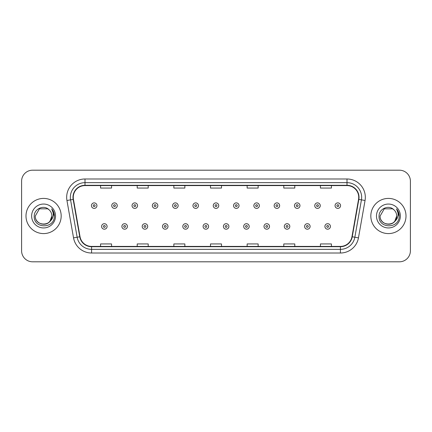 <?xml version="1.0" encoding="UTF-8"?>
<svg xmlns="http://www.w3.org/2000/svg" width="432" height="432" viewBox="0 0 432 432"><rect width="100%" height="100%" fill="white"/><g stroke="black" fill="none" stroke-linecap="round" stroke-linejoin="round"><path stroke-width="0.65" d="M25.996 216A17.588 17.588 0 0 0 43.589 233.588A17.588 17.588 0 0 0 61.177 216A17.588 17.588 0 0 0 43.589 198.412A17.588 17.588 0 0 0 25.996 216A17.588 17.588 0 0 0 43.589 233.588A17.588 17.588 0 0 0 61.177 216A17.588 17.588 0 0 0 43.589 198.412A17.588 17.588 0 0 0 25.996 216M370.823 216A17.588 17.588 0 0 0 388.411 233.588A17.588 17.588 0 0 0 406.004 216A17.588 17.588 0 0 0 388.411 198.412A17.588 17.588 0 0 0 370.823 216A17.588 17.588 0 0 0 388.411 233.588A17.588 17.588 0 0 0 406.004 216A17.588 17.588 0 0 0 388.411 198.412A17.588 17.588 0 0 0 370.823 216M73.267 197.311A11.729 11.729 0 0 1 84.996 185.587L347.004 185.587A11.729 11.729 0 0 1 358.555 199.346L351.961 236.725A11.729 11.729 0 0 1 340.416 246.413L91.584 246.413A11.729 11.729 0 0 1 80.039 236.725L73.445 199.346A11.729 11.729 0 0 1 73.267 197.311M72.976 197.311A12.02 12.02 0 0 0 73.159 199.4L79.747 236.774A12.02 12.02 0 0 0 91.584 246.71L340.416 246.71A12.02 12.02 0 0 0 352.253 236.774L358.841 199.4A12.02 12.02 0 0 0 347.004 185.29L84.996 185.29A12.02 12.02 0 0 0 72.976 197.311M66.949 200.491A18.322 18.322 0 0 1 84.996 178.988L347.004 178.988A18.322 18.322 0 0 1 365.051 200.491L358.457 237.87A18.322 18.322 0 0 1 340.416 253.012L91.584 253.012A18.322 18.322 0 0 1 73.543 237.87L66.949 200.491L70.562 199.854A14.656 14.656 0 0 1 84.996 182.655L347.004 182.655A14.656 14.656 0 0 1 361.438 199.854L354.85 237.233A14.656 14.656 0 0 1 340.416 249.345L91.584 249.345A14.656 14.656 0 0 1 77.15 237.233L70.562 199.854A14.656 14.656 0 0 1 70.335 197.311M410.4 181.186A10.994 10.994 0 0 0 399.406 170.192L32.594 170.192A10.994 10.994 0 0 0 21.6 181.186L21.6 250.814A10.994 10.994 0 0 0 32.594 261.808L399.406 261.808A10.994 10.994 0 0 0 410.4 250.814L410.4 181.186L410.4 250.814M352.253 236.774L354.85 237.233L361.438 199.854L365.051 200.491M210.503 185.587L210.503 188.066L221.497 188.066L221.497 185.587M173.858 185.587L173.858 188.066L184.853 188.066L184.853 185.587M137.214 185.587L137.214 188.066L148.208 188.066L148.208 185.587M100.57 185.587L100.57 188.066L111.564 188.066L111.564 185.587M247.147 185.587L247.147 188.066L258.142 188.066L258.142 185.587M283.792 185.587L283.792 188.066L294.786 188.066L294.786 185.587M320.436 185.587L320.436 188.066L331.43 188.066L331.43 185.587M221.497 246.413L221.497 243.934L210.503 243.934L210.503 246.413M184.853 246.413L184.853 243.934L173.858 243.934L173.858 246.413M148.208 246.413L148.208 243.934L137.214 243.934L137.214 246.413M111.564 246.413L111.564 243.934L100.57 243.934L100.57 246.413M258.142 246.413L258.142 243.934L247.147 243.934L247.147 246.413M294.786 246.413L294.786 243.934L283.792 243.934L283.792 246.413M331.43 246.413L331.43 243.934L320.436 243.934L320.436 246.413M21.6 181.186L21.6 250.814M399.406 170.192L32.594 170.192M32.594 261.808L399.406 261.808M96.941 205.632A2.749 2.749 0 0 1 94.192 208.381A2.749 2.749 0 0 1 91.444 205.632A2.749 2.749 0 0 1 94.192 202.883A2.749 2.749 0 0 1 96.941 205.632A2.749 2.749 0 0 0 94.192 202.883A2.749 2.749 0 0 0 91.444 205.632M101.596 226.444A2.749 2.749 0 0 1 104.344 223.695A2.749 2.749 0 0 1 107.093 226.444A2.749 2.749 0 0 1 104.344 229.192A2.749 2.749 0 0 1 101.596 226.444A2.749 2.749 0 0 0 104.344 229.192A2.749 2.749 0 0 0 107.093 226.444M117.245 205.632A2.749 2.749 0 0 1 114.496 208.381A2.749 2.749 0 0 1 111.748 205.632A2.749 2.749 0 0 1 114.496 202.883A2.749 2.749 0 0 1 117.245 205.632A2.749 2.749 0 0 0 114.496 202.883A2.749 2.749 0 0 0 111.748 205.632M137.543 205.632A2.749 2.749 0 0 1 134.795 208.381A2.749 2.749 0 0 1 132.046 205.632A2.749 2.749 0 0 1 134.795 202.883A2.749 2.749 0 0 1 137.543 205.632A2.749 2.749 0 0 0 134.795 202.883A2.749 2.749 0 0 0 132.046 205.632M157.847 205.632A2.749 2.749 0 0 1 155.099 208.381A2.749 2.749 0 0 1 152.35 205.632A2.749 2.749 0 0 1 155.099 202.883A2.749 2.749 0 0 1 157.847 205.632A2.749 2.749 0 0 0 155.099 202.883A2.749 2.749 0 0 0 152.35 205.632M178.146 205.632A2.749 2.749 0 0 1 175.397 208.381A2.749 2.749 0 0 1 172.649 205.632A2.749 2.749 0 0 1 175.397 202.883A2.749 2.749 0 0 1 178.146 205.632A2.749 2.749 0 0 0 175.397 202.883A2.749 2.749 0 0 0 172.649 205.632M121.894 226.444A2.749 2.749 0 0 1 124.643 223.695A2.749 2.749 0 0 1 127.391 226.444A2.749 2.749 0 0 1 124.643 229.192A2.749 2.749 0 0 1 121.894 226.444A2.749 2.749 0 0 0 124.643 229.192A2.749 2.749 0 0 0 127.391 226.444M142.198 226.444A2.749 2.749 0 0 1 144.947 223.695A2.749 2.749 0 0 1 147.695 226.444A2.749 2.749 0 0 1 144.947 229.192A2.749 2.749 0 0 1 142.198 226.444A2.749 2.749 0 0 0 144.947 229.192A2.749 2.749 0 0 0 147.695 226.444M162.497 226.444A2.749 2.749 0 0 1 165.245 223.695A2.749 2.749 0 0 1 167.994 226.444A2.749 2.749 0 0 1 165.245 229.192A2.749 2.749 0 0 1 162.497 226.444A2.749 2.749 0 0 0 165.245 229.192A2.749 2.749 0 0 0 167.994 226.444M41.045 223.884C47.326 224.878 50.938 222.248 51.872 216C52.38 226.687 34.798 226.687 35.305 216L39.447 208.823L47.731 208.823L49.016 209.741C43.929 204.412 34.144 208.802 34.236 216C33.302 228.787 54.038 229.122 54.373 216.621L54.389 216C54.356 213.284 53.455 210.897 51.678 208.84C53.028 211.059 53.503 213.446 53.104 216C52.72 218.171 51.662 219.947 49.934 221.324A8.284 8.284 0 0 0 51.872 216L49.934 221.324C45.538 227.264 34.873 223.463 35.305 216L39.447 208.823L47.731 208.823L49.016 209.741L47.731 208.823L39.447 208.823L35.305 216C34.798 226.687 52.38 226.687 51.872 216L49.912 221.346L51.872 216C52.38 226.687 34.798 226.687 35.305 216C34.798 226.687 52.38 226.687 51.872 216A8.284 8.284 0 0 0 49.016 209.741M31.639 216A11.95 11.95 0 0 0 43.589 227.95A11.95 11.95 0 0 0 55.534 216A11.95 11.95 0 0 0 43.589 204.05A11.95 11.95 0 0 0 31.639 216M51.759 208.931L54.383 216.313M385.868 223.884C392.153 224.878 395.761 222.248 396.695 216C397.202 226.687 379.62 226.687 380.128 216L384.269 208.823L380.128 216L384.269 208.823L392.553 208.823L393.838 209.741C388.757 204.412 378.967 208.802 379.058 216C378.13 228.787 398.866 229.122 399.2 216.621L399.217 216C399.184 213.284 398.282 210.897 396.506 208.84C397.856 211.059 398.331 213.446 397.931 216C397.548 218.171 396.49 219.947 394.762 221.324A8.284 8.284 0 0 0 396.695 216L394.762 221.324C390.366 227.264 379.696 223.463 380.128 216C379.62 226.687 397.202 226.687 396.695 216L394.74 221.346L396.695 216C397.202 226.687 379.62 226.687 380.128 216C379.62 226.687 397.202 226.687 396.695 216A8.284 8.284 0 0 0 393.838 209.741M376.466 216A11.95 11.95 0 0 0 388.411 227.95A11.95 11.95 0 0 0 400.361 216A11.95 11.95 0 0 0 388.411 204.05A11.95 11.95 0 0 0 376.466 216M399.217 216L396.662 209.029M396.587 208.931L399.211 216.313M198.445 205.632A2.749 2.749 0 0 1 195.701 208.381A2.749 2.749 0 0 1 192.953 205.632A2.749 2.749 0 0 1 195.701 202.883A2.749 2.749 0 0 1 198.445 205.632A2.749 2.749 0 0 0 195.701 202.883A2.749 2.749 0 0 0 192.953 205.632M218.749 205.632A2.749 2.749 0 0 1 216 208.381A2.749 2.749 0 0 1 213.251 205.632A2.749 2.749 0 0 1 216 202.883A2.749 2.749 0 0 1 218.749 205.632A2.749 2.749 0 0 0 216 202.883A2.749 2.749 0 0 0 213.251 205.632M239.047 205.632A2.749 2.749 0 0 1 236.299 208.381A2.749 2.749 0 0 1 233.555 205.632A2.749 2.749 0 0 1 236.299 202.883A2.749 2.749 0 0 1 239.047 205.632A2.749 2.749 0 0 0 236.299 202.883A2.749 2.749 0 0 0 233.555 205.632M182.801 226.444A2.749 2.749 0 0 1 185.549 223.695A2.749 2.749 0 0 1 188.298 226.444A2.749 2.749 0 0 1 185.549 229.192A2.749 2.749 0 0 1 182.801 226.444A2.749 2.749 0 0 0 185.549 229.192A2.749 2.749 0 0 0 188.298 226.444M203.099 226.444A2.749 2.749 0 0 1 205.848 223.695A2.749 2.749 0 0 1 208.597 226.444A2.749 2.749 0 0 1 205.848 229.192A2.749 2.749 0 0 1 203.099 226.444A2.749 2.749 0 0 0 205.848 229.192A2.749 2.749 0 0 0 208.597 226.444M223.403 226.444A2.749 2.749 0 0 1 226.152 223.695A2.749 2.749 0 0 1 228.901 226.444A2.749 2.749 0 0 1 226.152 229.192A2.749 2.749 0 0 1 223.403 226.444A2.749 2.749 0 0 0 226.152 229.192A2.749 2.749 0 0 0 228.901 226.444M259.351 205.632A2.749 2.749 0 0 1 256.603 208.381A2.749 2.749 0 0 1 253.854 205.632A2.749 2.749 0 0 1 256.603 202.883A2.749 2.749 0 0 1 259.351 205.632A2.749 2.749 0 0 0 256.603 202.883A2.749 2.749 0 0 0 253.854 205.632M279.65 205.632A2.749 2.749 0 0 1 276.901 208.381A2.749 2.749 0 0 1 274.153 205.632A2.749 2.749 0 0 1 276.901 202.883A2.749 2.749 0 0 1 279.65 205.632A2.749 2.749 0 0 0 276.901 202.883A2.749 2.749 0 0 0 274.153 205.632M299.954 205.632A2.749 2.749 0 0 1 297.205 208.381A2.749 2.749 0 0 1 294.457 205.632A2.749 2.749 0 0 1 297.205 202.883A2.749 2.749 0 0 1 299.954 205.632A2.749 2.749 0 0 0 297.205 202.883A2.749 2.749 0 0 0 294.457 205.632M320.252 205.632A2.749 2.749 0 0 1 317.504 208.381A2.749 2.749 0 0 1 314.755 205.632A2.749 2.749 0 0 1 317.504 202.883A2.749 2.749 0 0 1 320.252 205.632A2.749 2.749 0 0 0 317.504 202.883A2.749 2.749 0 0 0 314.755 205.632M340.556 205.632A2.749 2.749 0 0 1 337.808 208.381A2.749 2.749 0 0 1 335.059 205.632A2.749 2.749 0 0 1 337.808 202.883A2.749 2.749 0 0 1 340.556 205.632A2.749 2.749 0 0 0 337.808 202.883A2.749 2.749 0 0 0 335.059 205.632M243.702 226.444A2.749 2.749 0 0 1 246.451 223.695A2.749 2.749 0 0 1 249.199 226.444A2.749 2.749 0 0 1 246.451 229.192A2.749 2.749 0 0 1 243.702 226.444A2.749 2.749 0 0 0 246.451 229.192A2.749 2.749 0 0 0 249.199 226.444M264.006 226.444A2.749 2.749 0 0 1 266.755 223.695A2.749 2.749 0 0 1 269.503 226.444A2.749 2.749 0 0 1 266.755 229.192A2.749 2.749 0 0 1 264.006 226.444A2.749 2.749 0 0 0 266.755 229.192A2.749 2.749 0 0 0 269.503 226.444M284.305 226.444A2.749 2.749 0 0 1 287.053 223.695A2.749 2.749 0 0 1 289.802 226.444A2.749 2.749 0 0 1 287.053 229.192A2.749 2.749 0 0 1 284.305 226.444A2.749 2.749 0 0 0 287.053 229.192A2.749 2.749 0 0 0 289.802 226.444M304.609 226.444A2.749 2.749 0 0 1 307.357 223.695A2.749 2.749 0 0 1 310.106 226.444A2.749 2.749 0 0 1 307.357 229.192A2.749 2.749 0 0 1 304.609 226.444A2.749 2.749 0 0 0 307.357 229.192A2.749 2.749 0 0 0 310.106 226.444M324.907 226.444A2.749 2.749 0 0 1 327.656 223.695A2.749 2.749 0 0 1 330.404 226.444A2.749 2.749 0 0 1 327.656 229.192A2.749 2.749 0 0 1 324.907 226.444A2.749 2.749 0 0 0 327.656 229.192A2.749 2.749 0 0 0 330.404 226.444M347.004 178.988L347.004 185.29M70.562 199.854L73.159 199.4M91.584 253.012L91.584 246.71M340.416 246.71L340.416 253.012M73.543 237.87L79.747 236.774M358.841 199.4L361.438 199.854M84.996 178.988L84.996 185.29M354.85 237.233L358.457 237.87M93.28 205.632A0.918 0.918 0 0 0 94.192 206.545A0.918 0.918 0 0 0 95.11 205.632A0.918 0.918 0 0 0 94.192 204.714A0.918 0.918 0 0 0 93.28 205.632M105.262 226.444A0.918 0.918 0 0 0 104.344 225.526A0.918 0.918 0 0 0 103.426 226.444A0.918 0.918 0 0 0 104.344 227.362A0.918 0.918 0 0 0 105.262 226.444M113.578 205.632A0.918 0.918 0 0 0 114.496 206.545A0.918 0.918 0 0 0 115.409 205.632A0.918 0.918 0 0 0 114.496 204.714A0.918 0.918 0 0 0 113.578 205.632M133.877 205.632A0.918 0.918 0 0 0 134.795 206.545A0.918 0.918 0 0 0 135.713 205.632A0.918 0.918 0 0 0 134.795 204.714A0.918 0.918 0 0 0 133.877 205.632M154.181 205.632A0.918 0.918 0 0 0 155.099 206.545A0.918 0.918 0 0 0 156.011 205.632A0.918 0.918 0 0 0 155.099 204.714A0.918 0.918 0 0 0 154.181 205.632M174.479 205.632A0.918 0.918 0 0 0 175.397 206.545A0.918 0.918 0 0 0 176.315 205.632A0.918 0.918 0 0 0 175.397 204.714A0.918 0.918 0 0 0 174.479 205.632M125.561 226.444A0.918 0.918 0 0 0 124.643 225.526A0.918 0.918 0 0 0 123.73 226.444A0.918 0.918 0 0 0 124.643 227.362A0.918 0.918 0 0 0 125.561 226.444M145.859 226.444A0.918 0.918 0 0 0 144.947 225.526A0.918 0.918 0 0 0 144.029 226.444A0.918 0.918 0 0 0 144.947 227.362A0.918 0.918 0 0 0 145.859 226.444M166.163 226.444A0.918 0.918 0 0 0 165.245 225.526A0.918 0.918 0 0 0 164.333 226.444A0.918 0.918 0 0 0 165.245 227.362A0.918 0.918 0 0 0 166.163 226.444M194.783 205.632A0.918 0.918 0 0 0 195.701 206.545A0.918 0.918 0 0 0 196.614 205.632A0.918 0.918 0 0 0 195.701 204.714A0.918 0.918 0 0 0 194.783 205.632M215.082 205.632A0.918 0.918 0 0 0 216 206.545A0.918 0.918 0 0 0 216.918 205.632A0.918 0.918 0 0 0 216 204.714A0.918 0.918 0 0 0 215.082 205.632M235.386 205.632A0.918 0.918 0 0 0 236.299 206.545A0.918 0.918 0 0 0 237.217 205.632A0.918 0.918 0 0 0 236.299 204.714A0.918 0.918 0 0 0 235.386 205.632M186.462 226.444A0.918 0.918 0 0 0 185.549 225.526A0.918 0.918 0 0 0 184.631 226.444A0.918 0.918 0 0 0 185.549 227.362A0.918 0.918 0 0 0 186.462 226.444M206.766 226.444A0.918 0.918 0 0 0 205.848 225.526A0.918 0.918 0 0 0 204.935 226.444A0.918 0.918 0 0 0 205.848 227.362A0.918 0.918 0 0 0 206.766 226.444M227.065 226.444A0.918 0.918 0 0 0 226.152 225.526A0.918 0.918 0 0 0 225.234 226.444A0.918 0.918 0 0 0 226.152 227.362A0.918 0.918 0 0 0 227.065 226.444M255.685 205.632A0.918 0.918 0 0 0 256.603 206.545A0.918 0.918 0 0 0 257.521 205.632A0.918 0.918 0 0 0 256.603 204.714A0.918 0.918 0 0 0 255.685 205.632M275.989 205.632A0.918 0.918 0 0 0 276.901 206.545A0.918 0.918 0 0 0 277.819 205.632A0.918 0.918 0 0 0 276.901 204.714A0.918 0.918 0 0 0 275.989 205.632M296.287 205.632A0.918 0.918 0 0 0 297.205 206.545A0.918 0.918 0 0 0 298.123 205.632A0.918 0.918 0 0 0 297.205 204.714A0.918 0.918 0 0 0 296.287 205.632M316.591 205.632A0.918 0.918 0 0 0 317.504 206.545A0.918 0.918 0 0 0 318.422 205.632A0.918 0.918 0 0 0 317.504 204.714A0.918 0.918 0 0 0 316.591 205.632M336.89 205.632A0.918 0.918 0 0 0 337.808 206.545A0.918 0.918 0 0 0 338.72 205.632A0.918 0.918 0 0 0 337.808 204.714A0.918 0.918 0 0 0 336.89 205.632M247.369 226.444A0.918 0.918 0 0 0 246.451 225.526A0.918 0.918 0 0 0 245.538 226.444A0.918 0.918 0 0 0 246.451 227.362A0.918 0.918 0 0 0 247.369 226.444M267.667 226.444A0.918 0.918 0 0 0 266.755 225.526A0.918 0.918 0 0 0 265.837 226.444A0.918 0.918 0 0 0 266.755 227.362A0.918 0.918 0 0 0 267.667 226.444M287.971 226.444A0.918 0.918 0 0 0 287.053 225.526A0.918 0.918 0 0 0 286.141 226.444A0.918 0.918 0 0 0 287.053 227.362A0.918 0.918 0 0 0 287.971 226.444M308.27 226.444A0.918 0.918 0 0 0 307.357 225.526A0.918 0.918 0 0 0 306.439 226.444A0.918 0.918 0 0 0 307.357 227.362A0.918 0.918 0 0 0 308.27 226.444M328.574 226.444A0.918 0.918 0 0 0 327.656 225.526A0.918 0.918 0 0 0 326.738 226.444A0.918 0.918 0 0 0 327.656 227.362A0.918 0.918 0 0 0 328.574 226.444"/></g></svg>
